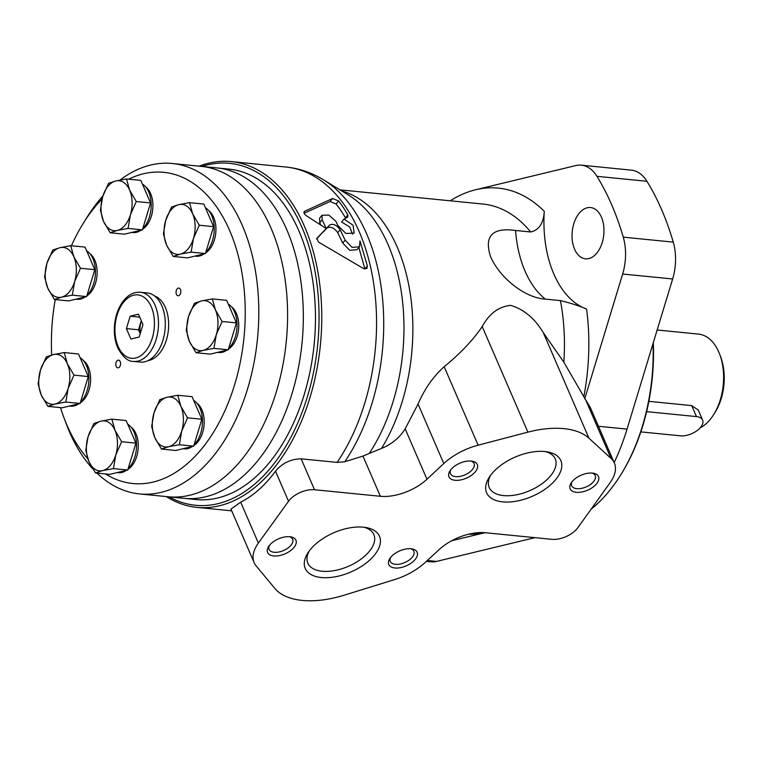 <?xml version="1.0" encoding="UTF-8"?>
<svg xmlns="http://www.w3.org/2000/svg" width="762" height="762" viewBox="0 0 762 762"><rect width="100%" height="100%" fill="white"/><g stroke="black" fill="none" stroke-linecap="round" stroke-linejoin="round"><path stroke-width="1.14" d="M362.96 456.057L380.362 496.281L314.515 489.737A19.307 10.211 156.6 0 0 288.531 501.272L258.385 543.068A46.33 24.508 156.6 0 0 254.127 562.632L230.962 509.111L240.687 502.168C253.346 495.805 264.957 485.48 275.511 471.192C282.207 463.172 290.751 459.048 301.142 458.829L337.118 462.401L344.776 461.762L362.96 456.057L381.514 448.418C391.611 444.332 399.488 437.807 405.165 428.844L418.052 404.031C424.51 389.02 433.216 376.59 444.17 366.722C460.305 353.52 472.992 340.138 482.222 326.584C489.061 313.782 498.529 306.715 510.626 305.372C523.894 309.315 534.772 318.402 543.277 332.642L563.804 362.121L583.816 396.707A173.746 106.832 -84.3 0 0 586.578 309.067C579.32 305.876 570.595 303.057 560.413 300.599L545.259 299.095C525.332 297.99 500.12 278.501 490.538 256.642C483.984 235.982 492.328 227.267 515.569 230.476A99.612 61.255 -84.3 0 0 545.259 299.095M254.127 562.632A46.33 24.508 156.6 0 0 256.108 565.842L274.796 588.378A77.219 40.843 156.6 0 0 343.957 595.255L394.564 579.596A46.33 24.508 156.6 0 0 425.225 562.423L439.064 549.64A38.614 20.422 156.6 0 1 485.499 532.743L551.774 539.325A19.307 10.211 156.6 0 0 577.796 527.752L610.191 482.527A46.33 24.508 156.6 0 0 614.372 463.067A46.33 24.508 156.6 0 0 610.991 458.381L588.959 438.217A77.219 40.843 156.6 0 0 527.904 432.149L478.126 445.189A46.33 24.508 156.6 0 0 443.798 463.534L426.968 479.231A38.614 20.422 156.6 0 1 380.362 496.281M583.816 396.707L590.359 407.584L614.372 463.067M614.153 462.572A173.746 106.832 -84.3 0 0 627.05 429.111L672.646 278.978A43.015 26.451 -84.3 0 0 673.265 242.125A250.965 154.315 -84.3 0 0 646.938 181.289A43.015 26.451 -84.3 0 0 631.346 170.145L581.349 165.173A43.015 26.451 -84.3 0 0 575.729 165.583L475.621 189.757A173.746 106.832 -84.3 0 0 450.266 200.806M586.578 309.067A99.612 61.255 -84.3 0 1 544.278 211.312C543.554 223.247 539.039 230.134 530.714 231.981L515.569 230.476M320.821 224.961A169.107 103.984 -84.3 0 0 319.716 222.733L319.573 218.18L321.993 215.284L328.793 215.075L335.804 221.199A173.746 106.832 95.7 0 1 337.947 225.628L345.919 233.467L354.149 233.105L353.101 225.285L344.024 219.085L347.701 217.237L347.863 214.865L345.434 217.78A169.107 103.984 -84.3 0 0 336.109 203.949L330.089 201.501L304.086 213.265M347.863 214.865A173.746 106.832 -84.3 0 0 338.604 200.958L332.594 198.501L304.514 211.322C303.314 212.446 303.962 213.941 306.467 215.808L326.193 228.552L316.554 238.973M345.138 240.173L342.719 243.068L349.72 250.298L357.054 249.679L359.483 246.783L352.149 247.393L345.138 240.173L340.147 229.781C336.642 224.923 333.118 223.352 329.584 225.047L316.868 238.287L318.497 242.087L363.626 268.624L366.903 268.491L367.37 265.967L364.884 268.929L358.873 247.507M342.719 243.068L337.737 232.658C334.223 227.809 330.698 226.228 327.174 227.933L323.793 231.429L326.203 228.552A173.746 106.832 -84.3 0 0 322.135 219.837L319.716 222.733M344.024 219.085L341.605 221.98L349.72 226.99L352.558 234.229M338.604 200.958L336.109 203.949M166.316 496.576A173.746 106.832 -84.3 0 0 196.891 507.378A173.746 106.832 -84.3 0 0 320.383 345.043A173.746 106.832 -84.3 0 0 231.238 161.592A173.746 106.832 -84.3 0 0 199.139 166.164M321.993 215.284L322.135 219.837M359.483 246.783L359.988 240.935L367.37 265.967M340.147 229.781L337.737 232.658M169.078 496.853A171.812 105.651 -84.3 0 0 317.687 344.776A171.812 105.651 -84.3 0 0 201.901 166.43M426.377 561.365L430.949 561.813A43.015 26.451 -84.3 0 0 436.569 561.413L534.934 537.658M451.799 540.696L484.927 532.695M584.74 398.84L622.649 274.015A43.015 26.451 -84.3 0 0 623.268 237.153A250.965 154.315 -84.3 0 0 596.941 176.327A43.015 26.451 -84.3 0 0 581.349 165.173M574.596 249.231A25.775 15.85 -84.3 0 0 585.454 258.832A25.775 15.85 -84.3 0 0 603.771 234.753A25.775 15.85 -84.3 0 0 590.54 207.54A25.775 15.85 -84.3 0 0 574.615 221.351A25.775 15.85 -84.3 0 0 574.596 249.231M321.316 577.529A40.453 21.393 -23.4 0 1 308.029 552.688A40.453 21.393 -23.4 0 1 366.103 527.552A40.453 21.393 -23.4 0 1 373.151 556.612A40.453 21.393 -23.4 0 1 321.316 577.529M273.729 555.946A15.44 8.172 -23.4 0 1 268.653 546.459A15.44 8.172 -23.4 0 1 290.827 536.867A15.44 8.172 -23.4 0 1 293.522 547.964A15.44 8.172 -23.4 0 1 273.729 555.946M394.926 567.985A15.44 8.172 -23.4 0 1 389.849 558.498A15.44 8.172 -23.4 0 1 412.023 548.907A15.44 8.172 -23.4 0 1 414.719 560.003A15.44 8.172 -23.4 0 1 394.926 567.985M502.691 501.872A40.453 21.393 -23.4 0 1 489.404 477.022A40.453 21.393 -23.4 0 1 547.478 451.895A40.453 21.393 -23.4 0 1 554.526 480.946A40.453 21.393 -23.4 0 1 502.691 501.872M455.105 480.289A15.44 8.172 -23.4 0 1 450.028 470.802A15.44 8.172 -23.4 0 1 472.202 461.21A15.44 8.172 -23.4 0 1 474.897 472.297A15.44 8.172 -23.4 0 1 455.105 480.289M576.301 492.319A15.44 8.172 -23.4 0 1 571.224 482.841A15.44 8.172 -23.4 0 1 593.398 473.24A15.44 8.172 -23.4 0 1 596.094 484.337A15.44 8.172 -23.4 0 1 576.301 492.319M592.074 473.078A12.83 6.791 -23.4 0 1 595.227 475.583A12.83 6.791 -23.4 0 1 590.331 484.575A12.83 6.791 -23.4 0 1 576.777 488.661A12.83 6.791 -23.4 0 1 571.681 485.775A12.83 6.791 -23.4 0 1 572.005 481.765M470.878 461.039A12.83 6.791 -23.4 0 1 474.031 463.544A12.83 6.791 -23.4 0 1 469.135 472.535A12.83 6.791 -23.4 0 1 455.581 476.621A12.83 6.791 -23.4 0 1 450.485 473.735A12.83 6.791 -23.4 0 1 450.809 469.725M545.278 451.571A35.966 19.021 -23.4 0 1 555.231 458.915A35.966 19.021 -23.4 0 1 541.487 484.108A35.966 19.021 -23.4 0 1 503.511 495.586A35.966 19.021 -23.4 0 1 489.214 487.48A35.966 19.021 -23.4 0 1 490.671 475.202M410.699 548.735A12.83 6.791 -23.4 0 1 413.852 551.24A12.83 6.791 -23.4 0 1 408.946 560.232A12.83 6.791 -23.4 0 1 395.402 564.328A12.83 6.791 -23.4 0 1 390.296 561.442A12.83 6.791 -23.4 0 1 390.63 557.422M289.503 536.705A12.83 6.791 -23.4 0 1 292.656 539.21A12.83 6.791 -23.4 0 1 287.75 548.192A12.83 6.791 -23.4 0 1 274.206 552.288A12.83 6.791 -23.4 0 1 269.1 549.402A12.83 6.791 -23.4 0 1 269.434 545.382M363.903 527.237A35.966 19.021 -23.4 0 1 373.856 534.581A35.966 19.021 -23.4 0 1 360.112 559.775A35.966 19.021 -23.4 0 1 322.135 571.243A35.966 19.021 -23.4 0 1 307.838 563.147A35.966 19.021 -23.4 0 1 309.296 550.869M640.832 431.892L680.39 435.816A15.44 8.172 156.6 0 0 696.697 430.892A15.44 8.172 156.6 0 0 702.593 420.072L698.249 410.032L691.696 405.603L648.853 401.345M702.593 420.072A15.44 8.172 156.6 0 0 696.458 416.595L646.624 411.651M700.173 427.844A48.263 29.68 -84.3 0 0 713.737 414.48L715.166 412.194A44.406 27.299 -84.3 0 0 720.662 356.864L719.719 354.34A48.263 29.68 -84.3 0 0 698.468 334.099L657.149 329.994M713.737 414.48A48.263 29.68 -84.3 0 0 719.719 354.34M591.083 509.207A159.268 97.936 -84.3 0 0 620.611 475.078L621.316 473.935A157.334 96.745 -84.3 0 0 653.301 342.681M620.611 475.078A159.268 97.936 -84.3 0 0 653.034 343.567M96.945 473.088A166.021 102.089 -84.3 0 0 139.484 493.919L184.023 498.338A166.021 102.089 -84.3 0 0 302.019 343.224A166.021 102.089 -84.3 0 0 216.846 167.916L228.962 169.126A166.021 102.089 -84.3 0 1 314.144 344.424A166.021 102.089 -84.3 0 1 196.139 499.539L184.023 498.338A166.021 102.089 -84.3 0 0 302.019 343.224A166.021 102.089 -84.3 0 0 216.846 167.916L201.092 166.354A166.021 102.089 -84.3 0 1 286.264 341.652A166.021 102.089 -84.3 0 1 168.269 496.776A166.021 102.089 -84.3 0 0 286.264 341.652A166.021 102.089 -84.3 0 0 201.092 166.354L172.307 163.497A166.021 102.089 -84.3 0 0 120.015 180.051M95.507 472.945L88.868 461.486L85.744 450.371L88.068 436.75L93.907 423.472L101.117 421.129L111.852 419.138L114.976 430.254A25.098 15.431 -84.3 0 0 101.117 421.129A25.098 15.431 -84.3 0 0 88.068 436.75A25.098 15.431 -84.3 0 0 88.868 461.486A25.098 15.431 -84.3 0 0 102.718 470.602A25.098 15.431 -84.3 0 0 115.776 454.99A25.098 15.431 -84.3 0 0 114.976 430.254L121.615 441.712L115.776 454.99L113.443 468.611L102.718 470.602L95.507 472.945L109.804 474.364L118.777 472.202L127.749 470.03L113.443 468.611M127.749 470.03L135.912 443.132L126.149 420.557L111.852 419.138M228.238 349.806L236.41 322.907L226.638 300.333L212.341 298.914L215.465 310.029L222.104 321.488L216.265 334.766L213.941 348.386L203.206 350.377L195.996 352.72L210.302 354.139L219.266 351.977L228.238 349.806L213.941 348.386M236.41 322.907L222.104 321.488M195.996 352.72L189.357 341.262A25.098 15.431 -84.3 0 1 188.557 316.525L194.405 303.247L201.616 300.904A25.098 15.431 -84.3 0 0 188.557 316.525L186.233 330.146L189.357 341.262A25.098 15.431 -84.3 0 0 203.206 350.377A25.098 15.431 -84.3 0 0 216.265 334.766A25.098 15.431 -84.3 0 0 215.465 310.029A25.098 15.431 -84.3 0 0 201.616 300.904L212.341 298.914M193.672 446.151L201.844 419.252L192.072 396.678L177.775 395.259L180.899 406.375L187.538 417.833L181.699 431.111L179.375 444.732L168.64 446.723L161.43 449.066L175.736 450.485L184.699 448.323L193.672 446.151L179.375 444.732M201.844 419.252L187.538 417.833M161.43 449.066L154.791 437.607A25.098 15.431 -84.3 0 1 153.991 412.871L159.839 399.593L167.049 397.25A25.098 15.431 -84.3 0 0 153.991 412.871L151.667 426.491L154.791 437.607A25.098 15.431 -84.3 0 0 168.64 446.723A25.098 15.431 -84.3 0 0 181.699 431.111A25.098 15.431 -84.3 0 0 180.899 406.375A25.098 15.431 -84.3 0 0 167.049 397.25L177.775 395.259M187.481 257.88L205.416 253.546L191.119 252.127L180.384 254.117L173.174 256.461L187.481 257.88M148.219 360.531A32.823 20.183 -84.3 0 0 168.402 329.946A32.823 20.183 -84.3 0 0 154.629 295.999M196.891 403.174A22.974 14.126 95.7 0 1 201.911 409.889A22.974 14.126 95.7 0 1 193.881 445.475M130.969 427.053A22.974 14.126 95.7 0 1 135.988 433.768A22.974 14.126 95.7 0 1 127.949 469.354M83.325 360.483A22.974 14.126 95.7 0 1 88.344 367.198A22.974 14.126 95.7 0 1 80.315 402.784M89.84 253.594A22.974 14.126 95.7 0 1 94.869 260.318A22.974 14.126 95.7 0 1 86.83 295.904M145.609 186.871A22.974 14.126 95.7 0 1 150.638 193.596A22.974 14.126 95.7 0 1 142.599 229.181M208.636 210.569A22.974 14.126 95.7 0 1 213.655 217.284A22.974 14.126 95.7 0 1 205.626 252.87M231.458 306.829A22.974 14.126 95.7 0 1 236.477 313.544A22.974 14.126 95.7 0 1 228.448 349.129M60.522 407.632A156.372 96.155 -84.3 0 0 64.037 417.967A156.372 96.155 -84.3 0 0 66.98 425.263A156.372 96.155 -84.3 0 0 87.782 458.743M105.499 473.935A156.372 96.155 -84.3 0 0 244.459 332.242A156.372 96.155 -84.3 0 0 128.654 179.184M102.032 199.025A156.372 96.155 -84.3 0 0 83.391 223.114A156.372 96.155 -84.3 0 0 71.428 245.755M55.235 299.571A156.372 96.155 -84.3 0 0 51.673 355.025M120.206 361.588A3.858 2.372 95.7 0 1 120.196 365.77A3.858 2.372 95.7 0 1 117.815 367.836A3.858 2.372 95.7 0 1 115.834 363.76A3.858 2.372 95.7 0 1 118.577 360.15A3.858 2.372 95.7 0 1 120.206 361.588M180.451 289.512A3.858 2.372 95.7 0 1 180.451 293.684A3.858 2.372 95.7 0 1 178.06 295.751A3.858 2.372 95.7 0 1 176.079 291.675A3.858 2.372 95.7 0 1 178.822 288.074A3.858 2.372 95.7 0 1 180.451 289.512M141.503 321.231A13.516 8.306 -84.3 0 0 140.332 333.261M141.284 320.716L138.522 329.803L140.208 333.68M139.189 337.014L142.961 324.602L138.455 314.182L130.178 316.182L126.406 328.593L130.912 339.014L139.189 337.014M138.522 329.803L126.406 328.593M139.732 317.125L130.178 316.182M133.521 361.407L140.341 362.083A34.747 21.365 -84.3 0 0 165.04 329.613A34.747 21.365 -84.3 0 0 147.209 292.922L140.389 292.246C133.531 291.846 127.587 295.104 122.558 302.019C118.186 308.267 115.529 315.773 114.586 324.555C113.786 333.137 114.833 340.881 117.729 347.796C122.873 357.149 128.13 361.683 133.521 361.407A34.747 21.365 -84.3 0 0 158.22 328.936A34.747 21.365 -84.3 0 0 140.389 292.246M64.037 417.967L66.408 424.282A166.021 102.089 -84.3 0 0 69.532 432.025A166.021 102.089 -84.3 0 0 92.774 468.84M139.484 493.919A166.021 102.089 -84.3 0 0 257.48 338.795A166.021 102.089 -84.3 0 0 172.307 163.497M102.908 195.948A166.021 102.089 -84.3 0 0 86.963 217.399L83.391 223.114M205.416 253.546L213.589 226.647L203.816 204.073L189.519 202.654L192.643 213.77L199.282 225.228L193.443 238.506L191.119 252.127M213.589 226.647L199.282 225.228M173.174 256.461L166.535 245.002A25.098 15.431 -84.3 0 0 180.384 254.117A25.098 15.431 -84.3 0 0 193.443 238.506A25.098 15.431 -84.3 0 0 192.643 213.77A25.098 15.431 -84.3 0 0 178.794 204.645A25.098 15.431 -84.3 0 0 165.735 220.266A25.098 15.431 -84.3 0 0 166.535 245.002L163.411 233.886L165.735 220.266L171.583 206.988L178.794 204.645L189.519 202.654M142.389 229.857L150.562 202.959L140.799 180.384L126.492 178.965L129.616 190.071L136.265 201.539L130.416 214.817L128.092 228.438L117.367 230.429L110.157 232.772L124.454 234.191L133.426 232.029L142.389 229.857L128.092 228.438M150.562 202.959L136.265 201.539M110.157 232.772L103.508 221.313A25.098 15.431 -84.3 0 1 102.708 196.577L108.556 183.299L115.767 180.956A25.098 15.431 -84.3 0 0 102.708 196.577L100.384 210.198L103.508 221.313A25.098 15.431 -84.3 0 0 117.367 230.429A25.098 15.431 -84.3 0 0 130.416 214.817A25.098 15.431 -84.3 0 0 129.616 190.071A25.098 15.431 -84.3 0 0 115.767 180.956L126.492 178.965M86.62 296.58L94.793 269.672L85.03 247.107L70.723 245.688L73.847 256.794L80.496 268.253L74.647 281.53L72.323 295.161L61.598 297.151L54.388 299.495L68.685 300.914L86.62 296.58L72.323 295.161M94.793 269.672L80.496 268.253M54.388 299.495L47.739 288.026A25.098 15.431 -84.3 0 1 46.949 263.29L52.788 250.012L59.998 247.679A25.098 15.431 -84.3 0 0 46.949 263.29L44.615 276.92L47.739 288.026A25.098 15.431 -84.3 0 0 61.598 297.151A25.098 15.431 -84.3 0 0 74.647 281.53A25.098 15.431 -84.3 0 0 73.847 256.794A25.098 15.431 -84.3 0 0 59.998 247.679L70.723 245.688M80.105 403.469L88.278 376.561L78.505 353.997L64.208 352.568L67.332 363.684L73.971 375.142L68.132 388.42L65.808 402.05L55.074 404.041L47.863 406.375L62.17 407.803L80.105 403.469L65.808 402.05M88.278 376.561L73.971 375.142M47.863 406.375L41.224 394.916A25.098 15.431 -84.3 0 1 40.424 370.18L46.272 356.902L53.483 354.568A25.098 15.431 -84.3 0 0 40.424 370.18L38.1 383.81L41.224 394.916A25.098 15.431 -84.3 0 0 55.074 404.041A25.098 15.431 -84.3 0 0 68.132 388.42A25.098 15.431 -84.3 0 0 67.332 363.684A25.098 15.431 -84.3 0 0 53.483 354.568L64.208 352.568M135.912 443.132L121.615 441.712M194.796 256.118L196.196 256.251A25.098 15.431 -84.3 0 0 203.864 253.927M205.797 252.279A25.098 15.431 -84.3 0 0 214.236 228.457A25.098 15.431 -84.3 0 0 205.416 207.769M217.618 352.377L219.018 352.511A25.098 15.431 -84.3 0 0 226.685 350.187M228.619 348.539A25.098 15.431 -84.3 0 0 237.049 324.717A25.098 15.431 -84.3 0 0 228.238 304.028M183.051 448.723L184.452 448.856A25.098 15.431 -84.3 0 0 192.119 446.532M194.053 444.884A25.098 15.431 -84.3 0 0 202.482 421.062A25.098 15.431 -84.3 0 0 193.672 400.374M117.129 472.602L118.529 472.735A25.098 15.431 -84.3 0 0 126.197 470.411M128.13 468.763A25.098 15.431 -84.3 0 0 136.56 444.941A25.098 15.431 -84.3 0 0 127.749 424.253M69.485 406.032L70.885 406.175A25.098 15.431 -84.3 0 0 78.562 403.841M80.496 402.193A25.098 15.431 -84.3 0 0 88.925 378.371A25.098 15.431 -84.3 0 0 80.105 357.683M131.769 232.42L133.169 232.562A25.098 15.431 -84.3 0 0 140.846 230.229M142.78 228.59A25.098 15.431 -84.3 0 0 151.209 204.768A25.098 15.431 -84.3 0 0 142.389 184.08M76.01 299.142L77.4 299.285A25.098 15.431 -84.3 0 0 85.077 296.951M87.011 295.304A25.098 15.431 -84.3 0 0 95.441 271.491A25.098 15.431 -84.3 0 0 86.62 250.793M543.277 332.642L588.959 438.217M585.721 399.993L610.991 458.381M598.446 426.272L627.05 429.111M332.594 198.501L330.089 201.501M337.118 462.401A173.746 106.832 -84.3 0 0 372.866 278.549A173.746 106.832 -84.3 0 0 286.045 167.03L231.238 161.592M369.199 453.533A158.696 97.584 -84.3 0 0 348.186 194.881L323.307 179.708C311.744 172.641 299.323 168.412 286.045 167.03M381.514 448.418A156.372 96.155 -84.3 0 0 410.175 293.237A156.372 96.155 -84.3 0 0 341.776 190.967M344.776 461.762A171.879 105.689 -84.3 0 0 323.307 179.708M405.165 428.844L426.968 479.231M418.052 404.031L443.798 463.534M444.17 366.722L478.126 445.189M482.222 326.584L527.904 432.149M329.584 225.047L327.174 227.933M427.32 560.489L436.569 561.413M596.941 176.327L646.938 181.289M623.268 237.153L673.265 242.125M622.649 274.015L672.646 278.978M240.687 502.168L258.385 543.068M275.511 471.192L288.531 501.272M301.142 458.829L314.515 489.737M468.678 534.2A173.746 106.832 -84.3 0 0 484.851 532.686M544.278 211.312A173.746 106.832 -84.3 0 0 475.621 189.757M563.804 362.121A156.372 96.155 -84.3 0 0 560.413 300.599M530.714 231.981A156.372 96.155 -84.3 0 0 482.975 204.054L339.928 189.843M691.696 405.603L696.458 416.595M118.12 346.424A31.852 19.583 -84.3 0 0 152.267 338.176A31.852 19.583 -84.3 0 0 133.674 295.199A31.852 19.583 -84.3 0 0 118.12 346.424M196.891 507.378L231.715 510.835"/></g></svg>
